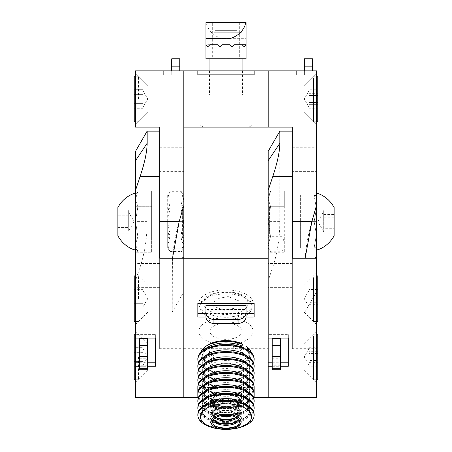 <?xml version="1.0" encoding="UTF-8"?>
<svg xmlns="http://www.w3.org/2000/svg" width="452" height="452" viewBox="0 0 452 452"><rect width="100%" height="100%" fill="white"/><g stroke="black" fill="none" stroke-linecap="round" stroke-linejoin="round"><path stroke-width="0.34" stroke-dasharray="2.26 1.69" d="M226 94.971L198.863 94.971L226 94.971M226 70.845L209.513 70.845L226 70.845M226 127.136L198.863 127.136L226 127.136M183.783 98.994C183.783 86.083 183.783 86.083 183.783 98.994C183.783 111.904 183.783 111.904 183.783 98.994C183.783 86.083 183.783 86.083 183.783 98.994C183.783 111.904 183.783 111.904 183.783 98.994L183.783 73.258L183.783 98.994M172.478 258.216L172.178 312.083L172.178 266.855C172.223 252.837 174.557 237.758 179.173 221.621L159.658 221.621L159.658 300.427L159.658 127.136L135.538 127.136L135.538 70.845L183.783 70.845L183.783 127.136L268.217 127.136L268.217 70.845L254.143 70.845L254.143 74.868L197.857 74.868L197.857 70.845L183.783 70.845L183.783 397.427L183.783 348.678L268.217 348.678L268.217 258.216M197.857 70.845L197.857 74.868L254.143 74.868L197.857 74.868L197.857 70.845L254.143 70.845L254.143 74.868L254.143 70.845M159.658 171.364L159.658 147.239L159.658 171.364L183.783 171.364L183.783 147.239L183.783 171.364M159.658 147.239L183.783 147.239M135.538 98.994L135.538 73.258L135.538 98.994M148.002 98.994L148.002 85.722L148.002 98.994M167.703 195.083L183.783 195.083L183.783 248.159L183.783 195.083L167.703 195.083L167.703 221.621L183.783 221.621L183.783 208.315L183.783 234.927L183.783 221.621L167.703 221.621L167.703 248.159L183.783 248.159L167.703 248.159L167.703 221.621M179.173 221.621L183.783 205.654M171.72 66.828L179.76 66.828L179.76 58.788L171.72 58.788L171.72 74.868L179.76 74.868L171.72 74.868L171.72 70.845M179.76 70.845L179.76 66.828M163.68 74.868L163.68 70.845L183.783 70.845L163.68 70.845L163.68 74.868L183.783 74.868L163.68 74.868M183.783 74.868L183.783 70.845L183.783 74.868M159.658 238.108L159.658 205.135L159.658 238.108M159.658 221.621L159.658 348.678L183.783 348.678L183.783 258.216M159.658 312.083L172.178 312.083L183.783 291.981M316.462 98.994L316.462 73.258L316.462 98.994M303.998 98.994L303.998 85.722L303.998 98.994M292.342 171.364L292.342 147.239L292.342 171.364L316.462 171.364L316.462 147.239L316.462 171.364M292.342 147.239L316.462 147.239M316.462 248.159L316.462 221.621L316.462 248.159L300.382 248.159L300.382 221.621L316.462 221.621L316.462 195.083L316.462 221.621L300.382 221.621L300.382 248.159L316.462 248.159M300.382 195.083L300.382 221.621L300.382 195.083L316.462 195.083L300.382 195.083M304.405 66.828L312.445 66.828L312.445 58.788L304.405 58.788L304.405 74.868L312.445 74.868L304.405 74.868L304.405 70.845M312.445 70.845L312.445 66.828M296.359 74.868L296.359 70.845L316.462 70.845L296.359 70.845L296.359 74.868L316.462 74.868L296.359 74.868M305.156 258.216L304.857 312.083L304.857 266.855C304.902 252.837 307.236 237.758 311.857 221.621L292.342 221.621L292.342 300.427L292.342 127.136L268.217 127.136L268.217 70.845L316.462 70.845L316.462 397.427M311.857 221.621L316.462 205.654M292.342 238.108L292.342 205.135L292.342 238.108M292.342 221.621L292.342 348.678L316.462 348.678M292.342 312.083L304.857 312.083L316.462 291.981M135.538 311.535L135.538 272.94L135.538 311.535M148.002 305.303L148.002 285.404L148.002 305.303M135.538 369.838L135.538 331.237L135.538 369.838M148.002 363.606L148.002 343.701L148.002 363.606M135.538 286.037L135.538 263.527L135.538 286.037M159.658 286.037L159.658 263.527L159.658 286.037M135.538 206.298L135.538 236.944L135.538 190.981L135.538 206.298L151.618 206.298L151.618 236.944L135.538 236.944L135.538 252.261L135.538 236.944L151.618 236.944L151.618 190.981L151.618 206.298L135.538 206.298M151.618 190.981L135.538 190.981M151.618 252.261L151.618 236.944L151.618 252.261L135.538 252.261M147.595 369.747L147.595 365.73L139.555 365.73L139.555 369.747M139.555 338.661L139.555 358.764L147.595 358.764L147.595 338.661M139.555 365.73L139.555 358.764M147.595 365.73L147.595 358.764M155.641 334.638L155.641 338.124L155.641 334.638L135.538 334.638L135.538 338.124L135.538 334.638M155.641 362.786L155.641 366.267M139.555 366.267L147.595 366.267M139.555 362.786L147.595 362.786M147.143 131.159L147.143 221.621C147.098 237.758 144.764 252.837 140.143 266.855L135.538 280.681L135.538 151.262M140.143 266.855L159.658 266.855L159.658 348.678M135.538 397.427L135.538 280.681M159.658 244.538L159.658 143.696L159.658 244.538M159.658 207.344L159.658 235.899L159.658 207.344M159.658 266.855L159.658 176.387M268.217 286.037L268.217 263.527L268.217 286.037M292.342 286.037L292.342 263.527L292.342 286.037M316.462 285.805L316.462 324.406L316.462 285.805M303.998 292.037L303.998 311.942L303.998 292.037M316.462 344.102L316.462 382.703L316.462 344.102M303.998 350.334L303.998 370.239L303.998 350.334M268.217 190.981L268.217 206.298L268.217 190.981L284.297 190.981L284.297 206.298L268.217 206.298L268.217 236.944L268.217 206.298L284.297 206.298L284.297 190.981M284.297 252.261L268.217 252.261L268.217 236.944L284.297 236.944L284.297 252.261L284.297 206.298M284.297 236.944L268.217 236.944L268.217 252.261M279.822 131.159L279.822 221.621C279.777 237.758 277.443 252.837 272.827 266.855L268.217 280.681L268.217 151.262M272.827 266.855L292.342 266.855L292.342 348.678M268.217 348.678L268.217 280.681M280.28 369.747L280.28 365.73L272.24 365.73L272.24 369.747M272.24 338.661L272.24 358.764L280.28 358.764L280.28 338.661M272.24 365.73L272.24 358.764M280.28 365.73L280.28 358.764M288.32 334.638L288.32 338.124L288.32 334.638L268.217 334.638L268.217 366.267M288.32 362.786L288.32 366.267M272.24 366.267L280.28 366.267M272.24 362.786L280.28 362.786M268.217 334.638L268.217 338.124M292.342 244.538L292.342 143.696L292.342 244.538M292.342 207.344L292.342 235.899L292.342 207.344M292.342 266.855L292.342 176.387M268.217 285.805L268.217 320.954L268.217 285.805M268.217 344.102L268.217 379.256L268.217 344.102M226 317.016A27.137 13.571 -0 0 1 198.863 303.445A27.137 13.571 -0 0 1 226 289.879A27.137 13.571 -0 0 1 253.137 303.445A27.137 13.571 -0 0 1 226 317.016M226 344.87A27.137 13.571 -0 0 1 198.863 331.305A27.137 13.571 -0 0 1 226 317.733A27.137 13.571 -0 0 1 253.137 331.305A27.137 13.571 -0 0 1 226 344.87M205.897 316.473L205.897 309.513L246.103 309.513L246.103 305.49M205.897 305.49L205.897 309.513M246.103 394.878L246.103 398.901A8.04 6.966 180 0 1 238.063 405.862L238.063 401.839A8.04 6.966 0 0 0 246.103 394.878L246.103 387.912L205.897 387.912L205.897 391.935L246.103 391.935L246.103 387.912M246.103 398.901L246.103 391.935M205.897 394.878A8.04 6.966 0 0 0 213.937 401.839L213.937 405.862A8.04 6.966 180 0 1 205.897 398.901L205.897 387.912M238.063 401.839L213.937 401.839M213.937 405.862L238.063 405.862M205.897 398.901L205.897 391.935M254.143 394.415L254.143 393.545A28.143 14.074 -0 0 1 243.837 404.427A28.143 14.074 -0 0 1 213.96 406.263A28.143 14.074 -0 0 1 197.857 393.545L197.857 394.415M254.143 387.375L254.143 383.895L254.143 387.449L197.857 387.449L197.857 383.895L197.857 387.375M197.857 393.545L197.857 393.946L254.143 393.946L254.143 393.545M254.143 393.946L254.143 397.427M254.143 383.895L197.857 383.895M197.857 393.946L197.857 397.427M268.217 351.944L268.217 361.995L268.217 351.944M268.217 293.647L268.217 303.699L268.217 293.647M254.143 317.016L254.143 303.478M205.92 317.016L246.08 317.016M205.897 313.53L246.103 313.53M197.857 303.478L197.857 317.016M226 343.955A16.487 8.243 -0 0 1 242.487 352.193A16.487 8.243 -0 0 1 226 360.436A16.487 8.243 -0 0 1 209.513 352.193A16.487 8.243 -0 0 1 226 343.955M246.103 316.473L246.103 309.513M308.908 92.615L308.908 89.79L317.75 89.79L317.75 108.197L317.75 89.79L317.75 108.197L317.75 89.79L308.908 89.79L308.908 95.445L317.75 95.445L308.908 95.445L308.908 100.05L308.908 90.948L308.908 97.937L308.908 93.332L317.75 93.332L308.908 93.332L308.908 89.79L308.908 104.649L317.75 104.649L308.908 104.649L308.908 106.423L308.908 92.615M313.53 77.925L313.53 121.791L313.53 77.925M316.462 121.791L313.53 121.791L317.75 121.791L317.75 76.196L317.75 121.791L317.75 76.196L313.53 76.196L316.462 76.196M308.908 108.197L317.75 108.197L308.908 108.197L308.908 102.536L317.75 102.536L308.908 102.536L308.908 97.937L308.908 108.197L308.908 91.558L308.908 108.197M308.908 353.424L308.908 364.402L308.908 347.769L308.908 353.424L317.75 353.424L317.75 366.176L317.75 353.424M313.53 335.904L313.53 379.77L313.53 335.904M317.75 379.77L317.75 334.175M308.908 366.176L308.908 363.346L308.908 366.176L317.75 366.176M308.908 360.515L308.908 355.916L308.908 363.346L308.908 360.515L317.75 360.515M308.908 362.628L317.75 362.628M308.908 351.311L308.908 355.916L308.908 351.311L317.75 351.311M308.908 347.769L317.75 347.769M308.908 289.466L308.908 306.106L308.908 289.466L317.75 289.466L317.75 307.874L317.75 289.466M313.53 277.601L313.53 321.468L313.53 277.601M317.75 321.468L317.75 275.873M308.908 307.874L308.908 305.049L308.908 307.874L317.75 307.874M308.908 302.218L308.908 297.614L308.908 305.049L308.908 302.218L317.75 302.218M308.908 304.332L317.75 304.332M308.908 295.128L317.75 295.128M308.908 293.015L308.908 297.614L308.908 293.015L317.75 293.015M143.092 307.959L143.092 298.67L143.092 306.71L143.092 303.315L134.25 303.315L134.25 294.032L134.25 307.959L134.25 303.315L143.092 303.315L143.092 294.032L134.25 294.032L134.25 289.387L134.25 294.032L143.092 294.032L143.092 307.959L134.25 307.959M138.47 298.67L138.47 275.873L138.47 298.67M134.25 275.873L134.25 321.468M143.092 289.387L143.092 291.709L143.092 289.387L134.25 289.387M143.092 291.709L143.092 298.67L143.092 291.709M143.092 347.684L143.092 366.256L143.092 356.973L143.092 365.013L143.092 361.611L134.25 361.611L134.25 347.684L134.25 366.256L134.25 361.611L143.092 361.611L143.092 352.328L134.25 352.328L143.092 352.328L143.092 347.684L134.25 347.684M138.47 356.973L138.47 379.77L138.47 356.973M134.25 334.175L134.25 379.77M143.092 366.256L134.25 366.256M143.092 352.328L143.092 356.973L143.092 352.328M143.092 350.006L143.092 348.927L143.092 350.006M143.092 105.954L143.092 98.994L143.092 107.034L143.092 103.632L134.25 103.632L134.25 89.705L134.25 108.277L134.25 89.705L134.25 108.277L134.25 103.632L143.092 103.632L143.092 94.349L134.25 94.349L143.092 94.349L143.092 89.705L134.25 89.705L143.092 89.705L143.092 108.277L134.25 108.277L143.092 108.277L143.092 92.027L143.092 107.034L143.092 103.632L134.25 103.632L143.092 103.632L143.092 94.349L134.25 94.349L143.092 94.349L143.092 89.705L143.092 105.954M138.47 98.994L138.47 76.196L138.47 98.994M135.538 76.196L138.47 76.196L134.25 76.196L134.25 121.791L134.25 76.196L134.25 121.791L138.47 121.791L135.538 121.791M143.092 94.349L143.092 98.994L143.092 94.349M143.092 92.027L143.092 90.948L143.092 92.027M317.993 249.764L317.993 193.479M334.152 235.695L334.152 207.547M316.462 195.609L316.462 249.764L316.462 195.609M323.7 228.695L323.7 210.118L323.7 231.673L323.7 213.655L323.7 228.695L334.152 228.695L334.152 233.125L334.152 210.118L334.152 228.695M323.7 217.192L334.152 217.192M323.7 210.118L334.152 210.118M323.7 214.547L334.152 214.547M323.7 226.051L334.152 226.051M323.7 233.125L334.152 233.125M268.217 209.321L268.217 234.927L268.217 209.321M270.991 206.756L270.991 237.701L270.991 206.756M134.007 193.479L134.007 249.764M117.848 207.547L117.848 235.695M135.538 221.621L135.538 193.479L135.538 249.764L135.538 221.621L137.871 206.53L135.538 198.987L135.538 195.484L135.538 198.987L137.871 191.445L135.538 198.987L137.871 206.53L135.538 221.621L135.538 198.987L135.538 244.255L135.538 221.621L137.871 236.712L135.538 221.621L147.143 221.621M128.3 230.328L128.3 221.621L128.3 231.673L128.3 227.424L117.848 227.424L117.848 233.226L117.848 215.819L117.848 227.424L128.3 227.424L128.3 230.328M117.848 215.819L128.3 215.819L128.3 212.915L128.3 221.621L128.3 211.57L128.3 227.424L128.3 215.819L117.848 215.819L117.848 210.016L128.3 210.016L128.3 212.915L128.3 210.016M128.3 233.226L117.848 233.226M181.009 221.621L181.009 205.541L181.009 221.621M316.462 234.69L316.462 247.752L314.129 247.752L316.462 247.752L316.462 234.69L314.129 247.752L316.462 234.69L316.462 208.553L314.129 221.621L316.462 234.69L316.462 195.484L316.462 208.553L314.129 195.484L316.462 208.553L314.129 221.621L316.462 234.69M316.462 195.484L314.129 195.484L316.462 195.484M183.783 236.486L183.783 205.541L183.783 236.486M182.376 208.615L182.376 235.695L182.376 208.615M181.45 191.704L183.783 200.903L181.45 210.095L170.037 210.095C166.969 203.954 166.969 197.823 170.037 191.704L181.45 191.704L182.546 193.343L183.783 197.467L183.783 218.186L181.45 203.23L183.783 197.467L183.783 195.484L183.783 245.775L182.546 249.899L181.45 251.538L183.783 242.34L181.45 233.142L183.783 218.186L183.783 247.752L182.546 249.899M170.037 210.095C166.969 220.045 166.969 230.017 170.037 240.012C166.969 243.865 166.969 247.707 170.037 251.538C166.969 245.419 166.969 239.289 170.037 233.142L181.45 233.142M170.037 233.142C166.969 223.198 166.969 213.225 170.037 203.23L181.45 203.23M170.037 251.538L181.45 251.538M181.45 210.095L183.783 225.056L181.45 240.012L183.783 245.775L183.783 247.752M170.037 240.012L181.45 240.012M268.217 207.694L268.217 237.701L268.217 207.694M269.624 233.808L269.624 207.547L269.624 233.808M268.217 244.255L268.217 247.752L268.217 244.255L270.55 251.798L268.217 244.255L268.217 195.484L268.217 198.987L270.55 191.445L268.217 198.987L270.55 206.53L268.217 198.987L268.217 221.621L270.55 206.53L268.217 221.621L268.217 244.255L270.55 236.712L268.217 244.255M281.963 251.798C285.031 246.786 285.031 241.752 281.963 236.712L270.55 236.712L268.217 221.621L270.55 236.712L281.963 236.712C285.031 241.724 285.031 246.758 281.963 251.798L270.55 251.798L268.217 247.752M135.538 244.255L137.871 236.712L135.538 244.255L135.538 247.752L135.538 244.255L137.871 251.798L135.538 244.255M236.808 30.64L215.192 30.64L236.808 30.64M213.988 32.25L242.08 32.25L213.988 32.25M238.012 94.971L209.92 94.971L238.012 94.971M209.485 127.136L248.114 127.136L209.485 127.136M245.521 123.113L199.863 123.113L245.521 123.113M214.711 396.415A14.475 7.238 180 0 0 216.943 406.585A14.475 7.238 180 0 0 237.289 405.472A14.475 7.238 180 0 0 235.057 395.297A14.475 7.238 180 0 0 214.711 396.415M205.615 298.755A26.137 13.068 180 0 0 199.863 306.931A26.137 13.068 180 0 0 217.333 319.259A26.137 13.068 180 0 0 246.385 315.106A26.137 13.068 180 0 0 252.137 306.931A26.137 13.068 180 0 0 234.667 294.602A26.137 13.068 180 0 0 205.615 298.755M223.887 310.332L236.865 307.806L238.978 300.925L228.113 296.563L215.135 299.088L213.022 305.97L223.887 310.332L223.887 324.259L236.865 321.734L236.865 307.806M236.865 321.734L238.978 314.852L238.978 300.925M238.543 404.58A16.08 8.04 -0 0 1 220.666 407.133A16.08 8.04 -0 0 1 209.92 399.551A16.08 8.04 -0 0 1 213.457 394.517A16.08 8.04 -0 0 1 231.334 391.963A16.08 8.04 -0 0 1 242.08 399.551A16.08 8.04 -0 0 1 238.543 404.58M213.457 326.271A16.08 8.04 180 0 0 209.92 331.305A16.08 8.04 180 0 0 220.666 338.887A16.08 8.04 180 0 0 238.543 336.333A16.08 8.04 180 0 0 242.08 331.305A16.08 8.04 180 0 0 231.334 323.717A16.08 8.04 180 0 0 213.457 326.271M212.333 22.6L239.667 22.6L212.333 22.6L212.333 58.788L239.667 58.788L212.333 58.788M239.667 22.6L239.667 58.788M217.96 44.714L219.971 46.725L221.977 44.714L219.971 46.725L217.96 44.714L209.92 44.714L207.909 46.725L209.92 44.714L217.96 44.714L219.971 46.725L221.977 44.714L230.023 44.714L226 44.714L230.023 44.714L232.029 46.725L234.04 44.714L232.029 46.725L230.023 44.714L232.029 46.725L234.04 44.714L242.08 44.714L234.04 44.714M226 58.788L205.897 58.788L205.897 44.714L207.909 46.725L205.897 44.714L205.897 22.6L246.103 22.6L246.103 58.788L226 58.788L226 38.68L246.103 38.68M242.08 44.714L244.091 46.725L242.08 44.714M226 38.68C217.282 39.228 207.513 31.25 206.304 22.6M209.92 44.714L205.897 44.714L207.909 46.725L209.92 44.714M251.12 352.374A25.335 12.667 -0 0 1 242.057 363.832A25.335 12.667 -0 0 1 209.203 363.515L210.508 363.826C214.943 365.702 220.107 366.662 226 366.702A23.792 11.893 -0 0 1 210.412 363.792L210.864 364.476L210.412 365.532L207.005 369.544A28.143 14.074 -0 0 1 201.908 366.431L205.767 361.368L205.315 360.685L204.101 360.408A25.335 12.667 -0 0 1 200.88 352.374M249.306 351.272L246.685 350.673L246.351 349.441M205.315 362.425A23.792 11.893 -0 0 1 210.92 347.345A23.792 11.893 -0 0 1 226 344.65C220.344 344.684 215.344 345.577 210.994 347.322C205.474 349.825 202.739 352.605 202.79 355.679C202.513 356.877 203.434 358.589 205.553 360.803L205.315 360.685A23.792 11.893 -0 0 1 204.654 349.554M253.476 362.64A28.143 14.074 -0 0 1 243.837 370.476A28.143 14.074 -0 0 1 198.524 362.64M254.143 358.724A28.143 14.074 -0 0 1 243.837 369.606A28.143 14.074 -0 0 1 207.005 369.109M247.611 347.961A23.21 11.605 -0 0 1 240.713 361.171A23.21 11.605 -0 0 1 210.864 360.995L209.203 363.515M241.136 346.876L241.588 347.56L244.995 348.339M241.492 347.531L241.588 347.56A23.792 11.893 -0 0 0 226 344.65L226 344.65C231.893 344.69 237.057 345.65 241.492 347.531M254.143 365.685A28.143 14.074 -0 0 1 243.837 376.572A28.143 14.074 -0 0 1 213.96 378.409A28.143 14.074 -0 0 1 197.857 365.685M253.476 369.606A28.143 14.074 -0 0 1 243.837 377.443A28.143 14.074 -0 0 1 198.524 369.606M254.143 372.651A28.143 14.074 -0 0 1 243.837 383.533A28.143 14.074 -0 0 1 213.96 385.37A28.143 14.074 -0 0 1 197.857 372.651M253.476 376.567A28.143 14.074 -0 0 1 243.837 384.409A28.143 14.074 -0 0 1 198.524 376.567M254.143 379.618A28.143 14.074 -0 0 1 243.837 390.5A28.143 14.074 -0 0 1 213.96 392.336A28.143 14.074 -0 0 1 197.857 379.618M253.476 383.533A28.143 14.074 -0 0 1 243.837 391.37A28.143 14.074 -0 0 1 198.524 383.533M254.143 386.579A28.143 14.074 -0 0 1 243.837 397.466A28.143 14.074 -0 0 1 213.96 399.297A28.143 14.074 -0 0 1 197.857 386.579M253.476 390.494A28.143 14.074 -0 0 1 243.837 398.336A28.143 14.074 -0 0 1 198.524 390.494M253.476 397.461A28.143 14.074 -0 0 1 243.837 405.297A28.143 14.074 -0 0 1 198.524 397.461M254.143 400.506A28.143 14.074 -0 0 1 243.837 411.393A28.143 14.074 -0 0 1 213.96 413.224A28.143 14.074 -0 0 1 197.857 400.506M253.476 404.427A28.143 14.074 -0 0 1 243.837 412.264A28.143 14.074 -0 0 1 226 415.45A28.143 14.074 -0 0 1 198.524 404.427M254.143 407.472A28.143 14.074 -0 0 1 243.837 418.354A28.143 14.074 -0 0 1 213.96 420.19A28.143 14.074 -0 0 1 197.857 407.472M253.476 411.388A28.143 14.074 -0 0 1 243.837 419.224A28.143 14.074 -0 0 1 226 422.417A28.143 14.074 -0 0 1 198.524 411.388M254.143 414.433A28.143 14.074 -0 0 1 243.837 425.321A28.143 14.074 -0 0 1 213.96 427.151A28.143 14.074 -0 0 1 197.857 414.433M209.818 406.738A25.532 12.769 -0 0 1 245.747 408.518A25.532 12.769 -0 0 1 242.182 426.485A25.532 12.769 -0 0 1 226 429.377A25.532 12.769 -0 0 1 201.954 420.908A25.532 12.769 -0 0 1 209.818 406.738M230.932 429.163A28.143 14.074 -0 0 1 226 429.377A28.143 14.074 -0 0 1 221.068 429.163M201.908 365.996A28.143 14.074 -0 0 1 197.857 358.724M204.101 360.408L205.767 357.882A23.21 11.605 -0 0 1 207.05 345.492M244.995 348.774L235.498 352.667L233.305 352.097L233.305 351.006L235.498 348.752L235.498 348.209L233.305 347.746L233.305 346.656L241.136 343.396M210.412 365.532A23.792 11.893 -0 0 0 241.08 365.747A23.792 11.893 -0 0 0 246.685 350.673L246.447 350.549C248.521 352.667 249.442 354.374 249.21 355.679C249.905 360.758 238.882 366.979 226 366.702A23.792 11.893 -0 0 0 248.171 350.492M205.767 357.882L213.593 354.735L213.593 355.82L211.406 358.08L211.406 358.622L213.593 359.086L213.593 360.171L211.406 362.538L201.908 366.431M236.193 426.75A16.08 8.04 -0 0 1 226 428.569A16.08 8.04 -0 0 1 209.92 420.529A16.08 8.04 -0 0 1 215.807 414.309A16.08 8.04 -0 0 1 232.882 413.258A16.08 8.04 -0 0 1 242.08 420.529A16.08 8.04 -0 0 1 236.193 426.75M215.615 426.123A16.08 8.04 -0 0 1 209.92 419.987A16.08 8.04 -0 0 1 215.807 413.766A16.08 8.04 -0 0 1 226 411.941A16.08 8.04 -0 0 1 242.08 419.987A16.08 8.04 -0 0 1 236.385 426.123M236.193 422.394A16.08 8.04 -0 0 1 226 424.219A16.08 8.04 -0 0 1 210.858 418.88A16.08 8.04 -0 0 1 215.807 409.958A16.08 8.04 -0 0 1 238.441 411.077A16.08 8.04 -0 0 1 236.193 422.394M215.881 421.88A16.08 8.04 -0 0 1 215.807 409.41A16.08 8.04 -0 0 1 226 407.591A16.08 8.04 -0 0 1 241.142 412.925A16.08 8.04 -0 0 1 236.193 421.852A16.08 8.04 -0 0 1 236.119 421.88M215.745 417.467A13.362 6.678 -0 0 1 217.531 408.015A13.362 6.678 -0 0 1 236.334 408.947A13.362 6.678 -0 0 1 234.469 418.354A13.362 6.678 -0 0 1 234.385 418.388M215.881 417.529A16.08 8.04 -0 0 1 215.807 405.06A16.08 8.04 -0 0 1 226 403.24A16.08 8.04 -0 0 1 241.142 408.574A16.08 8.04 -0 0 1 236.193 417.501A16.08 8.04 -0 0 1 236.119 417.529M219.83 415.846A13.362 6.678 -0 0 1 217.531 404.749A13.362 6.678 -0 0 1 226 403.24L217.576 404.738C212.576 407.252 213.44 408.066 212.999 409.376L213.4 410.84L214.463 412.145L216.977 413.749L222.695 415.303A13.362 6.678 -0 0 1 212.954 410.28A13.362 6.678 -0 0 1 217.531 403.664A13.362 6.678 -0 0 1 236.334 404.596A13.362 6.678 -0 0 1 234.469 413.998A13.362 6.678 -0 0 1 229.305 415.303L234.424 414.009C239.424 411.501 238.56 410.682 239.001 409.376L237.537 406.602L235.023 405.003L226 403.24A13.362 6.678 -0 0 1 238.583 407.67A13.362 6.678 -0 0 1 234.469 415.089A13.362 6.678 -0 0 1 232.17 415.846M236.193 413.145A16.08 8.04 -0 0 1 213.559 412.026A16.08 8.04 -0 0 1 215.807 400.709A16.08 8.04 -0 0 1 226 398.884A16.08 8.04 -0 0 1 241.142 404.224A16.08 8.04 -0 0 1 236.193 413.145M217.531 399.314A13.362 6.678 -0 0 1 236.334 400.246A13.362 6.678 -0 0 1 234.469 409.648A13.362 6.678 -0 0 1 226 411.162A13.362 6.678 -0 0 1 213.417 406.727A13.362 6.678 -0 0 1 217.531 399.314M236.193 408.794A16.08 8.04 -0 0 1 213.559 407.67A16.08 8.04 -0 0 1 215.807 396.353A16.08 8.04 -0 0 1 226 394.534A16.08 8.04 -0 0 1 241.142 399.867A16.08 8.04 -0 0 1 236.193 408.794M217.531 394.958A13.362 6.678 -0 0 1 236.334 395.89A13.362 6.678 -0 0 1 234.469 405.291A13.362 6.678 -0 0 1 226 406.806A13.362 6.678 -0 0 1 213.417 402.376A13.362 6.678 -0 0 1 217.531 394.958M182.15 258.216L183.783 256.804M314.829 258.216L316.462 256.804M279.822 221.621L268.217 221.621M243.249 310.366A22.114 11.057 -0 0 1 212.163 312.072A22.114 11.057 -0 0 1 208.751 296.529A22.114 11.057 -0 0 1 239.837 294.823A22.114 11.057 -0 0 1 243.249 310.366M247.346 356.515A23.792 11.893 -0 0 1 241.08 370.973A23.792 11.893 -0 0 1 226 373.668A23.792 11.893 -0 0 1 204.654 356.515M247.346 363.481A23.792 11.893 -0 0 1 241.08 377.934A23.792 11.893 -0 0 1 226 380.629A23.792 11.893 -0 0 1 204.654 363.481M247.346 370.442A23.792 11.893 -0 0 1 241.08 384.901A23.792 11.893 -0 0 1 226 387.596A23.792 11.893 -0 0 1 204.654 370.442M247.346 377.409A23.792 11.893 -0 0 1 241.08 391.861A23.792 11.893 -0 0 1 226 394.556A23.792 11.893 -0 0 1 204.654 377.409M247.346 384.369A23.792 11.893 -0 0 1 241.08 398.828A23.792 11.893 -0 0 1 226 401.523A23.792 11.893 -0 0 1 204.654 384.369M247.346 391.336A23.792 11.893 -0 0 1 241.08 405.789A23.792 11.893 -0 0 1 226 408.484A23.792 11.893 -0 0 1 204.654 391.336M247.346 398.297A23.792 11.893 -0 0 1 241.08 412.755A23.792 11.893 -0 0 1 228.735 415.371L241.006 412.778C246.526 410.28 249.261 407.495 249.21 404.427C249.905 399.342 238.882 393.121 226 393.398A23.792 11.893 -0 0 0 210.92 396.093A23.792 11.893 -0 0 0 207.598 412.834A23.792 11.893 -0 0 0 241.08 414.495A23.792 11.893 -0 0 0 244.046 397.545M247.346 405.263A23.792 11.893 -0 0 1 241.08 419.722A23.792 11.893 -0 0 1 226 422.417L226 422.417A23.792 11.893 -0 0 1 204.654 405.263M226 393.398C220.344 393.432 215.344 394.325 210.994 396.071C205.474 398.574 202.739 401.353 202.79 404.427L208.327 411.495L223.265 415.371A23.792 11.893 -0 0 1 204.654 398.297M241.08 372.714A23.792 11.893 -0 0 1 207.598 371.052A23.792 11.893 -0 0 1 210.92 354.311A23.792 11.893 -0 0 1 226 351.616L226 351.616A23.792 11.893 -0 0 1 248.402 359.509A23.792 11.893 -0 0 1 241.08 372.714M241.08 379.674A23.792 11.893 -0 0 1 207.598 378.013A23.792 11.893 -0 0 1 210.92 361.272A23.792 11.893 -0 0 1 226 358.577L226 358.577A23.792 11.893 -0 0 1 248.402 366.47A23.792 11.893 -0 0 1 241.08 379.674M241.08 386.641A23.792 11.893 -0 0 1 207.598 384.98A23.792 11.893 -0 0 1 210.92 368.239A23.792 11.893 -0 0 1 226 365.544L226 365.544A23.792 11.893 -0 0 1 248.402 373.437A23.792 11.893 -0 0 1 241.08 386.641M241.08 393.607A23.792 11.893 -0 0 1 207.598 391.94A23.792 11.893 -0 0 1 210.92 375.2A23.792 11.893 -0 0 1 226 372.504L226 372.504A23.792 11.893 -0 0 1 248.402 380.398A23.792 11.893 -0 0 1 241.08 393.607M241.08 400.568A23.792 11.893 -0 0 1 207.598 398.907A23.792 11.893 -0 0 1 210.92 382.166A23.792 11.893 -0 0 1 226 379.471L226 379.471A23.792 11.893 -0 0 1 248.402 387.364A23.792 11.893 -0 0 1 241.08 400.568M226 386.437C238.882 386.161 249.905 392.376 249.21 397.461C249.261 400.528 246.526 403.314 241.006 405.811C236.656 407.563 231.656 408.455 226 408.484C213.118 408.761 202.095 402.546 202.79 397.461C202.739 394.393 205.474 391.607 210.994 389.11C215.344 387.358 220.344 386.466 226 386.437A23.792 11.893 -0 0 1 248.402 394.325A23.792 11.893 -0 0 1 241.08 407.534A23.792 11.893 -0 0 1 207.598 405.873A23.792 11.893 -0 0 1 210.92 389.127M244.046 404.506A23.792 11.893 -0 0 1 241.08 421.462A23.792 11.893 -0 0 1 228.735 424.078M223.265 424.078A23.792 11.893 -0 0 1 203.174 415.614A23.792 11.893 -0 0 1 210.92 403.06A23.792 11.893 -0 0 1 226 400.365C220.344 400.393 215.344 401.286 210.994 403.037C205.474 405.534 202.739 408.32 202.79 411.388C202.095 416.473 213.118 422.688 226 422.417L226 422.417C231.656 422.383 236.656 421.49 241.006 419.738C246.526 417.241 249.261 414.456 249.21 411.388C249.905 406.303 238.882 400.088 226 400.365M212.977 420.117A13.362 6.678 -0 0 1 217.531 413.456A13.362 6.678 -0 0 1 226 411.941L226 411.941A13.362 6.678 -0 0 1 239.023 420.117M213.581 420.004A13.362 6.678 -0 0 1 217.531 412.371A13.362 6.678 -0 0 1 236.334 413.303A13.362 6.678 -0 0 1 234.469 422.705A13.362 6.678 -0 0 1 234.385 422.739M214.92 418.004A13.362 6.678 -0 0 1 217.531 409.105A13.362 6.678 -0 0 1 226 407.591L226 407.591A13.362 6.678 -0 0 1 237.797 411.134A13.362 6.678 -0 0 1 237.08 418.004M234.469 410.732A13.362 6.678 -0 0 1 215.666 409.8A13.362 6.678 -0 0 1 217.531 400.399A13.362 6.678 -0 0 1 226 398.884L226 398.884A13.362 6.678 -0 0 1 238.583 403.32A13.362 6.678 -0 0 1 234.469 410.732M234.469 406.382A13.362 6.678 -0 0 1 215.666 405.45A13.362 6.678 -0 0 1 217.531 396.048A13.362 6.678 -0 0 1 226 394.534L226 394.534A13.362 6.678 -0 0 1 238.583 398.963A13.362 6.678 -0 0 1 234.469 406.382M209.513 70.845L209.513 94.971M198.863 94.971L198.863 127.136M253.137 94.971L253.137 127.136M242.487 70.845L242.487 94.971M148.002 85.722L135.538 73.258L148.002 85.722M148.002 112.26L135.538 124.724L148.002 112.26M303.998 85.722L316.462 73.258L303.998 85.722M303.998 112.26L316.462 124.724L303.998 112.26M148.002 311.942L135.538 324.406M148.002 370.239L135.538 382.703M159.658 263.527L135.538 263.527M159.658 287.653L135.538 287.653M148.002 343.701L135.538 331.237M148.002 285.404L135.538 272.94M292.342 263.527L268.217 263.527M303.998 311.942L316.462 324.406M303.998 370.239L316.462 382.703M303.998 343.701L316.462 331.237M303.998 285.404L316.462 272.94M292.342 287.653L268.217 287.653M198.863 331.305L198.863 303.445M253.137 331.305L253.137 303.445M304.264 98.994L308.908 90.948L304.264 98.994L308.908 107.034L304.264 98.994M308.908 365.013L304.264 356.973L308.908 348.927M313.53 379.77L316.462 379.77M313.53 334.175L316.462 334.175M308.908 306.71L304.264 298.67L308.908 290.63M313.53 321.468L316.462 321.468M313.53 275.873L316.462 275.873M143.092 290.63L147.736 298.67L143.092 306.71M138.47 275.873L135.538 275.873M138.47 321.468L135.538 321.468M143.092 348.927L147.736 356.973L143.092 365.013M138.47 334.175L135.538 334.175M138.47 379.77L135.538 379.77M147.736 98.994L143.092 107.034L147.736 98.994L143.092 90.948L147.736 98.994M323.7 231.673L317.897 221.621L323.7 211.57M268.217 234.927L270.991 237.701M268.217 208.315L270.991 205.541M128.3 211.57L134.103 221.621L128.3 231.673M183.783 208.315L181.009 205.541M183.783 234.927L181.009 237.701M182.376 207.547L183.783 205.541M182.376 235.695L183.783 237.701M183.783 195.484L182.546 193.343M269.624 207.547L268.217 205.541M269.624 235.695L268.217 237.701M268.217 195.484L270.55 191.445M135.538 195.484L137.871 191.445M135.538 247.752L137.871 251.798M242.08 32.25L242.08 58.788M242.08 70.845L242.08 94.971M209.92 32.25L209.92 58.788M209.92 70.845L209.92 94.971M252.137 123.113L251.804 124.712C251.77 124.582 251.662 126.498 248.114 127.136M199.863 123.113L200.247 124.825C199.948 125.424 201.163 126.193 203.886 127.136M199.863 306.931C199.987 302.806 202.242 299.365 206.626 296.597C214.412 292.235 223.627 290.896 234.26 292.58C245.685 294.834 251.645 299.614 252.137 306.931M209.92 399.551L209.92 331.305M242.08 399.551L242.08 331.305M241.006 370.99C246.526 368.493 249.261 365.708 249.21 362.64C249.905 357.56 238.882 351.34 226 351.616L226 351.616C220.344 351.65 215.344 352.537 210.994 354.289C205.474 356.786 202.739 359.572 202.79 362.64C202.095 367.725 213.118 373.94 226 373.668C231.656 373.634 236.656 372.742 241.006 370.99M241.006 377.957C246.526 375.459 249.261 372.674 249.21 369.606C249.905 364.521 238.882 358.306 226 358.577L226 358.577C220.344 358.611 215.344 359.504 210.994 361.255C205.474 363.753 202.739 366.538 202.79 369.606C202.095 374.685 213.118 380.906 226 380.629C231.656 380.595 236.656 379.708 241.006 377.957M241.006 384.923C246.526 382.42 249.261 379.64 249.21 376.567C249.905 371.487 238.882 365.267 226 365.544L226 365.544C220.344 365.578 215.344 366.465 210.994 368.216C205.474 370.713 202.739 373.499 202.79 376.567C202.095 381.652 213.118 387.872 226 387.596C231.656 387.562 236.656 386.669 241.006 384.923M241.006 391.884C246.526 389.387 249.261 386.601 249.21 383.533C249.905 378.448 238.882 372.233 226 372.504L226 372.504C220.344 372.538 215.344 373.431 210.994 375.183C205.474 377.68 202.739 380.465 202.79 383.533C202.095 388.613 213.118 394.833 226 394.556C231.656 394.523 236.656 393.635 241.006 391.884M241.006 398.85C246.526 396.347 249.261 393.568 249.21 390.494C249.905 385.415 238.882 379.194 226 379.471L226 379.471C220.344 379.505 215.344 380.398 210.994 382.143C205.474 384.641 202.739 387.426 202.79 390.494C202.095 395.579 213.118 401.8 226 401.523C231.656 401.489 236.656 400.596 241.006 398.85M213.372 419.49L212.999 418.083C213.44 416.772 212.576 415.953 217.576 413.444L226 411.941L235.023 413.704L237.537 415.309L239.001 418.083L238.628 419.49M209.92 420.529L209.92 419.987M242.08 420.529L242.08 419.987M215.762 417.456L212.999 413.727C213.44 412.422 212.576 411.602 217.576 409.088L226 407.591L235.023 409.354L237.537 410.958L239.001 413.727L238.396 415.524L236.238 417.456M212.999 405.02C213.44 403.715 212.576 402.896 217.576 400.387L226 398.884L235.023 400.647L237.537 402.252L239.001 405.02C238.56 406.331 239.424 407.15 234.424 409.659L226 411.162L216.977 409.399L214.463 407.794L212.999 405.02M212.999 400.67C213.44 399.365 212.576 398.545 217.576 396.031L226 394.534L235.023 396.297L237.537 397.901L239.001 400.67C238.56 401.981 239.424 402.794 234.424 405.308L226 406.806L216.977 405.043L214.463 403.444L212.999 400.67"/><path stroke-width="0.68" d="M135.538 190.219L140.143 176.387L159.658 176.387L159.658 258.216L159.658 127.136L135.538 127.136L135.538 70.845L183.783 70.845L183.783 127.136L268.217 127.136L268.217 70.845L183.783 70.845L183.783 306.964L135.538 306.964L135.538 151.262L147.143 131.159L159.658 131.159M197.857 70.845L197.857 74.868L254.143 74.868L254.143 70.845M179.76 66.828L171.72 66.828L171.72 58.788L179.76 58.788L179.76 70.845M171.72 66.828L171.72 70.845M183.783 205.654L179.173 221.621L172.478 258.216M312.445 66.828L304.405 66.828L304.405 58.788L312.445 58.788L312.445 70.845M304.405 66.828L304.405 70.845M268.217 190.219L272.827 176.387L292.342 176.387L292.342 258.216L292.342 127.136L268.217 127.136L268.217 70.845L316.462 70.845L316.462 306.964L268.217 306.964L268.217 151.262L279.822 131.159L292.342 131.159M316.462 205.654L311.857 221.621L305.156 258.216M139.555 369.747L139.555 368.674L147.595 368.674L147.595 369.747L139.555 369.747M147.595 345.627L147.595 356.611L139.555 356.611L139.555 338.661L147.595 338.661L147.595 345.627L139.555 345.627M147.595 368.674L147.595 356.611M139.555 356.611L139.555 368.674M147.595 366.267L155.641 366.267L155.641 338.124L135.538 338.124L135.538 362.786L139.555 362.786M147.595 362.786L155.641 362.786L155.641 338.124M135.538 362.786L135.538 366.267L139.555 366.267M135.538 338.124L135.538 306.964M198.524 397.461A28.143 14.074 -0 0 1 197.857 394.415L197.857 397.427L135.538 397.427L135.538 366.267M183.783 397.427L183.783 258.216L268.217 258.216L268.217 306.964L254.143 306.964L254.143 303.478L197.857 303.478L197.857 306.964L183.783 306.964L183.783 397.427M159.658 258.216L183.783 258.216M147.143 131.159L147.143 143.278C147.098 151.414 144.764 162.454 140.143 176.387M316.462 306.964L316.462 397.427L268.217 397.427L268.217 366.267L272.24 366.267M272.24 369.747L272.24 368.674L280.28 368.674L280.28 369.747L272.24 369.747M280.28 345.627L280.28 356.611L272.24 356.611L272.24 338.661L280.28 338.661L280.28 345.627L272.24 345.627M280.28 368.674L280.28 356.611M272.24 356.611L272.24 368.674M280.28 366.267L288.32 366.267L288.32 338.124L268.217 338.124L268.217 306.964L268.217 397.427L254.143 397.427L254.143 394.415A28.143 14.074 -0 0 1 253.476 397.461M280.28 362.786L288.32 362.786L288.32 338.124M268.217 362.786L272.24 362.786M292.342 258.216L316.462 258.216M279.822 131.159L279.822 143.278C279.777 151.414 277.443 162.454 272.827 176.387M238.063 319.417L213.937 319.417L213.937 323.44A8.04 6.966 180 0 1 205.897 316.473L205.897 305.49L246.103 305.49L246.103 316.473A8.04 6.966 180 0 1 238.063 323.44L238.063 319.417A8.04 6.966 0 0 0 246.103 312.456M198.524 390.494A28.143 14.074 -0 0 1 197.857 387.449L197.857 393.545A28.143 14.074 -0 0 1 208.163 382.658A28.143 14.074 -0 0 1 226 379.471A28.143 14.074 -0 0 1 254.143 393.545L254.143 387.449A28.143 14.074 -0 0 1 253.476 390.494M254.143 393.545L254.143 386.579A28.143 14.074 -0 0 0 226 372.504L226 372.504A28.143 14.074 -0 0 0 208.163 375.697A28.143 14.074 -0 0 0 197.857 386.579L197.857 394.415A28.143 14.074 -0 0 1 208.163 383.528A28.143 14.074 -0 0 1 238.04 381.697A28.143 14.074 -0 0 1 254.143 394.415L254.143 393.545M246.08 317.016L254.143 317.016L254.143 306.964M197.857 306.964L197.857 317.016L205.92 317.016M197.857 313.53L205.897 313.53M246.103 313.53L254.143 313.53M213.937 323.44L238.063 323.44M205.897 312.456A8.04 6.966 0 0 0 213.937 319.417M316.462 76.196L317.75 76.196L317.75 121.791L316.462 121.791M316.462 334.175L317.75 334.175L317.75 379.77L316.462 379.77M316.462 275.873L317.75 275.873L317.75 321.468L316.462 321.468M135.538 321.468L134.25 321.468L134.25 275.873L135.538 275.873M135.538 379.77L134.25 379.77L134.25 334.175L135.538 334.175M135.538 121.791L134.25 121.791L134.25 76.196L135.538 76.196M317.993 193.479A29.968 29.968 0 0 1 334.152 207.547L334.152 235.695A29.968 29.968 0 0 1 317.993 249.764L317.993 193.479L316.462 193.479M134.007 249.764A29.968 29.968 0 0 1 117.848 235.695L117.848 207.547A29.968 29.968 0 0 1 134.007 193.479L134.007 249.764L135.538 249.764M117.848 215.819L117.848 210.016M244.091 46.725L246.103 44.714L244.091 46.725L242.08 44.714L234.04 44.714L246.103 44.714L244.091 46.725M205.897 44.714L205.897 22.6L246.103 22.6L246.103 58.788L205.897 58.788L205.897 44.714L207.909 46.725L209.92 44.714L217.96 44.714L219.971 46.725L221.977 44.714L230.023 44.714L232.029 46.725L234.04 44.714M205.897 38.68L226 38.68L226 58.788M245.696 22.6C244.487 31.25 234.718 39.228 226 38.68M217.96 44.714L209.92 44.714M246.233 349.989L247.899 347.661L246.233 346.503A23.21 11.605 -0 0 1 247.611 347.961M200.88 352.374A25.335 12.667 -0 0 1 205.315 346.724A25.335 12.667 -0 0 1 209.943 344.238A25.335 12.667 -0 0 1 242.797 344.554L241.136 346.876M198.524 362.64A28.143 14.074 -0 0 1 197.857 359.594A28.143 14.074 -0 0 1 208.163 348.707A28.143 14.074 -0 0 1 238.04 346.876A28.143 14.074 -0 0 1 254.143 359.594A28.143 14.074 -0 0 1 253.476 362.64M197.857 359.594L197.857 358.724A28.143 14.074 -0 0 1 208.163 347.837A28.143 14.074 -0 0 1 226 344.65A28.143 14.074 -0 0 1 244.995 348.339L244.995 348.774A28.143 14.074 -0 0 1 250.092 351.888L250.092 351.453A28.143 14.074 -0 0 1 254.143 358.724L254.143 359.594M198.524 369.606A28.143 14.074 -0 0 1 197.857 366.561L197.857 365.685A28.143 14.074 -0 0 1 208.163 354.803A28.143 14.074 -0 0 1 226 351.616A28.143 14.074 -0 0 1 254.143 365.685L254.143 366.561A28.143 14.074 -0 0 1 253.476 369.606M197.857 366.561A28.143 14.074 -0 0 1 208.163 355.673A28.143 14.074 -0 0 1 238.04 353.837A28.143 14.074 -0 0 1 254.143 366.561M198.524 376.567A28.143 14.074 -0 0 1 197.857 373.522L197.857 372.651A28.143 14.074 -0 0 1 208.163 361.769A28.143 14.074 -0 0 1 226 358.577A28.143 14.074 -0 0 1 254.143 372.651L254.143 373.522A28.143 14.074 -0 0 1 253.476 376.567M197.857 373.522A28.143 14.074 -0 0 1 208.163 362.64A28.143 14.074 -0 0 1 238.04 360.803A28.143 14.074 -0 0 1 254.143 373.522M198.524 383.533A28.143 14.074 -0 0 1 197.857 380.488L197.857 379.618A28.143 14.074 -0 0 1 208.163 368.73A28.143 14.074 -0 0 1 226 365.544A28.143 14.074 -0 0 1 254.143 379.618L254.143 380.488A28.143 14.074 -0 0 1 253.476 383.533M197.857 380.488A28.143 14.074 -0 0 1 208.163 369.6A28.143 14.074 -0 0 1 238.04 367.77A28.143 14.074 -0 0 1 254.143 380.488M197.857 387.449A28.143 14.074 -0 0 1 208.163 376.567A28.143 14.074 -0 0 1 238.04 374.731A28.143 14.074 -0 0 1 254.143 387.449M198.524 404.427A28.143 14.074 -0 0 1 197.857 401.376L197.857 400.506A28.143 14.074 -0 0 1 208.163 389.624A28.143 14.074 -0 0 1 238.04 387.788A28.143 14.074 -0 0 1 254.143 400.506L254.143 401.376A28.143 14.074 -0 0 1 253.476 404.427M197.857 401.376A28.143 14.074 -0 0 1 208.163 390.494A28.143 14.074 -0 0 1 238.04 388.658A28.143 14.074 -0 0 1 254.143 401.376M198.524 411.388A28.143 14.074 -0 0 1 197.857 408.342L197.857 407.472A28.143 14.074 -0 0 1 208.163 396.585A28.143 14.074 -0 0 1 238.04 394.754A28.143 14.074 -0 0 1 254.143 407.472L254.143 408.342A28.143 14.074 -0 0 1 253.476 411.388M197.857 408.342A28.143 14.074 -0 0 1 208.163 397.455A28.143 14.074 -0 0 1 238.04 395.624A28.143 14.074 -0 0 1 254.143 408.342M221.068 429.163A28.143 14.074 -0 0 1 197.857 415.303L197.857 414.433A28.143 14.074 -0 0 1 208.163 403.551A28.143 14.074 -0 0 1 238.04 401.715A28.143 14.074 -0 0 1 254.143 414.433L254.143 415.303A28.143 14.074 -0 0 1 243.837 426.191A28.143 14.074 -0 0 1 230.932 429.163M197.857 415.303A28.143 14.074 -0 0 1 208.163 404.421A28.143 14.074 -0 0 1 238.04 402.585A28.143 14.074 -0 0 1 254.143 415.303M205.315 346.724L207.05 345.492A23.21 11.605 -0 0 1 241.136 343.396L242.797 344.554M247.899 347.661A25.335 12.667 -0 0 1 251.12 352.374M250.092 351.453L249.306 351.272M216.412 415.981A15.131 7.565 -0 0 1 237.707 417.038A15.131 7.565 -0 0 1 235.588 427.688A15.131 7.565 -0 0 1 214.293 426.631A15.131 7.565 -0 0 1 216.412 415.981M209.79 406.721A25.578 12.786 -0 0 1 245.786 408.506A25.578 12.786 -0 0 1 242.21 426.502A25.578 12.786 -0 0 1 226 429.4A25.578 12.786 -0 0 1 201.914 420.914A25.578 12.786 -0 0 1 209.79 406.721M234.537 427.044A13.47 6.735 -0 0 1 215.581 426.106A13.47 6.735 -0 0 1 217.463 416.625A13.47 6.735 -0 0 1 236.419 417.563A13.47 6.735 -0 0 1 234.537 427.044M236.385 426.123A16.08 8.04 -0 0 1 236.193 426.202A16.08 8.04 -0 0 1 215.615 426.123M236.119 421.88A16.08 8.04 -0 0 1 215.881 421.88M234.385 418.388A13.362 6.678 -0 0 1 226 419.863A13.362 6.678 -0 0 1 215.745 417.467M236.119 417.529A16.08 8.04 -0 0 1 215.881 417.529M229.305 415.303A13.362 6.678 -0 0 1 226 415.512A13.362 6.678 -0 0 1 222.695 415.303L229.305 415.303M159.658 221.621L179.173 221.621M182.15 258.216L183.783 256.804M292.342 221.621L311.857 221.621M314.829 258.216L316.462 256.804M147.143 143.278L135.538 160.686M279.822 143.278L268.217 160.686M246.685 348.933A23.792 11.893 -0 0 1 248.171 350.492M204.654 349.554A23.792 11.893 -0 0 1 210.92 345.605A23.792 11.893 -0 0 1 241.588 345.82M204.654 356.515A23.792 11.893 -0 0 1 210.92 352.571A23.792 11.893 -0 0 1 247.346 356.515M204.654 363.481A23.792 11.893 -0 0 1 210.92 359.532A23.792 11.893 -0 0 1 247.346 363.481M204.654 370.442A23.792 11.893 -0 0 1 210.92 366.499A23.792 11.893 -0 0 1 247.346 370.442M204.654 377.409A23.792 11.893 -0 0 1 210.92 373.459A23.792 11.893 -0 0 1 247.346 377.409M204.654 384.369A23.792 11.893 -0 0 1 210.92 380.426A23.792 11.893 -0 0 1 247.346 384.369M204.654 391.336A23.792 11.893 -0 0 1 210.92 387.387A23.792 11.893 -0 0 1 247.346 391.336M204.654 398.297A23.792 11.893 -0 0 1 210.92 394.353A23.792 11.893 -0 0 1 247.346 398.297M204.654 405.263A23.792 11.893 -0 0 1 210.92 401.314A23.792 11.893 -0 0 1 247.346 405.263M228.735 415.371A23.792 11.893 -0 0 1 226 415.45L226 415.45A23.792 11.893 -0 0 1 223.265 415.371L228.735 415.371M210.92 389.127A23.792 11.893 -0 0 1 226 386.437M226 393.398A23.792 11.893 -0 0 1 244.046 397.545M228.735 424.078A23.792 11.893 -0 0 1 223.265 424.078M226 400.365L226 400.365A23.792 11.893 -0 0 1 244.046 404.506M239.023 420.117A13.362 6.678 -0 0 1 234.469 423.79A13.362 6.678 -0 0 1 212.977 420.117M234.385 422.739A13.362 6.678 -0 0 1 226 424.219L226 424.219A13.362 6.678 -0 0 1 213.581 420.004M237.08 418.004A13.362 6.678 -0 0 1 234.469 419.439A13.362 6.678 -0 0 1 214.92 418.004M232.17 415.846A13.362 6.678 -0 0 1 219.83 415.846M316.462 249.764L317.993 249.764M135.538 193.479L134.007 193.479M242.08 58.788L242.08 70.845M209.92 58.788L209.92 70.845M238.628 419.49L237.537 420.852L234.424 422.716L226 424.219L216.977 422.456L214.463 420.852L213.372 419.49M236.238 417.456L234.424 418.366L226 419.863L216.977 418.1L215.762 417.456"/></g></svg>
